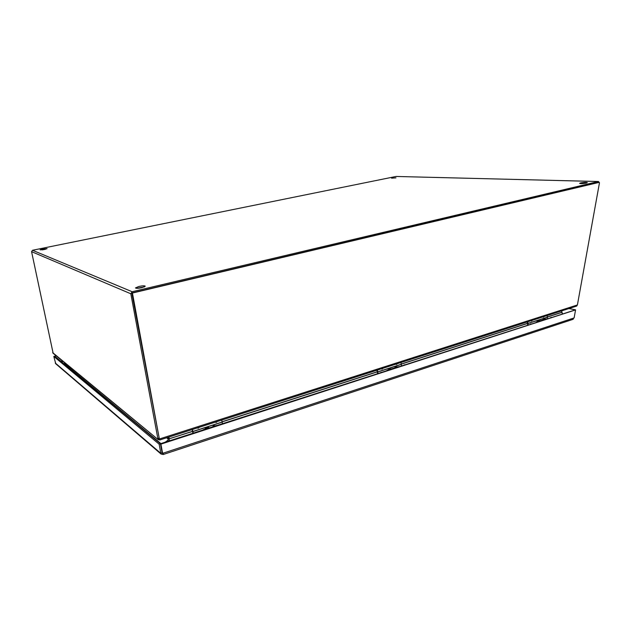 <?xml version="1.0" encoding="UTF-8"?>
<svg xmlns="http://www.w3.org/2000/svg" width="631" height="631" viewBox="0 0 631 631"><rect width="100%" height="100%" fill="white"/><g stroke="black" fill="none" stroke-linecap="round" stroke-linejoin="round"><path stroke-width="0.95" d="M199.278 427.29L198.308 428.197L197.132 427.976M217.222 421.524L216.267 422.423L215.116 422.194M207.591 428.133L207.985 428.126M206.723 428.268L207.686 427.148L209.176 427.739M218.405 424.994L219.091 424.773M192.471 429.474L192.826 431.478L222.088 422.044L221.757 420.065M192.155 429.577L192.936 433.229M193.244 433.134L192.826 431.478M222.088 422.044L222.498 423.669M196.746 431.998L197.448 431.77M205.477 429.175L203.277 429.648M207.236 428.607L213.507 426.58M217.017 425.444L215.053 425.846M202.866 430.019L203.632 429.774M162.017 452.987L162.459 453.208M568.941 308.543L575.535 309.829L160.432 443.743L162.617 453.342L160.897 444.129L54.747 356.176L56.191 355.805M574.778 309.718L568.878 308.559M54.747 356.184L55.97 355.624M162.617 453.342L163.263 453.129L163.2 454.509L161.055 454.044L160.621 453.168L162.143 452.94L160.432 443.743L159.13 444.169L53.793 356.428L55.773 363.787M574.77 309.742L575.567 309.9L160.897 444.129M575.567 309.9L574.123 317.921L163.263 453.129M54.747 356.176L53.793 356.428M160.85 453.366L159.13 444.169M572.987 319.357L573.705 318.063M162.703 453.31L162.916 454.446M389.39 369.695L387.426 370.121M390.692 369.064L395.85 367.613M398.674 366.698L397.144 366.982M386.787 370.539L387.907 370.176M538.819 321.368L537.036 321.755M539.962 320.808L544.127 319.657M546.446 318.907L545.263 319.097M536.271 322.196L537.604 321.763M404.258 364.892L404.692 364.75M382.907 368.299L382.11 369.096L381.179 368.859M397.356 363.661L396.576 364.442L395.661 364.205M388.941 369.135L389.627 368.441L390.849 369.009M377.433 370.058L377.661 371.888L401.237 364.284L401.016 362.486M376.952 370.216L377.583 373.513M378.032 373.371L377.661 371.888M401.237 364.284L401.6 365.751M380.848 372.464L381.416 372.274M586.254 183.077C582.855 183.676 580.63 183.779 579.589 183.384L580.67 182.919C584.054 182.32 586.278 182.217 587.327 182.619L586.254 183.077M141.928 287.665C138.276 288.414 136.122 288.501 135.484 287.933L138.844 286.466C142.48 285.717 144.617 285.63 145.272 286.198L141.928 287.665M144.373 286.908L136.58 288.304M44.351 249.537L40.1 249.868L42.853 248.953L47.088 248.622L44.351 249.537M45.211 249.348L42.143 249.9M395.976 177.847L391.606 178.171L395.976 177.847M585.647 183.203L581.317 183.629M598.48 182.367L132.352 292.823L131.903 293.51L159.367 438.947M159.225 438.955L157.939 439.01L130.814 293.77L132.147 291.727L598.385 181.531L599.395 182.572M598.48 181.515L396.071 176.459L32.512 250.27L31.574 251.651L53.146 353.305M158.973 438.679L158.878 438.095L157.845 438.427M159.643 439.823L158.263 439.697L52.681 352.634M159.572 439.87L159.493 439.468M167.743 437.417L168.027 438.916L166.6 437.78M169.431 440.832L168.745 437.094M562.442 313.733L561.566 310.909L562.324 313.773M167.98 438.719L168.982 438.395M168.106 441.266L168.027 438.916L169.037 438.45L169.408 438.75L192.463 431.32M166.702 437.748L167.996 438.782L168.998 438.458M132.392 292.808L131.911 293.549L159.249 438.395L132.392 292.808L599.079 182.391L132.747 292.958M599.079 182.391L599.442 182.943L577.404 304.962L576.553 306.098M159.051 438.679L159.414 438.979L159.249 438.395M577.404 304.962L159.414 438.979L159.753 439.87M168.8 437.078L169.037 438.45M169.045 438.403L169.092 436.983M169.408 438.695L192.487 431.43M532.256 320.327L531.586 321.029L530.837 320.777M544.151 316.502L543.496 317.204L542.755 316.951M537.131 321.723L537.754 320.651L538.488 320.824M527.761 321.771L527.91 323.443L547.306 317.188L547.164 315.539M527.185 321.952L527.697 324.965M528.234 324.791L527.91 323.443M547.306 317.188L547.629 318.521M530.553 324.042L531.018 323.892M550.76 317.511L551.265 317.346M160.905 443.593L64.67 364.008L64.441 362.588M222.112 422.155L192.857 431.596M213.657 425.736L214.887 426.13M206.463 428.859L205.414 428.402L204.728 429.183M212.742 426.588L213.436 425.807L214.493 426.264M206.858 428.733L205.635 428.331M61.554 361.823L63.037 361.429M61.002 361.366L62.485 360.979M160.621 453.168L55.26 363.006M395.747 366.926L397.175 367.179M390.4 369.372L388.988 369.111L388.215 369.869M394.659 367.778L395.432 367.029L396.86 367.281M390.723 369.269L389.303 369.009M543.804 319.105L545.397 319.247M539.828 321.045L538.188 320.927L537.344 321.652M542.644 319.941L543.488 319.215L545.137 319.325M540.089 320.958L538.503 320.816M401.261 364.387L377.685 371.99M132.147 291.727L32.512 250.27M396.071 176.459L598.385 181.531M31.574 251.651L130.814 293.77M222.049 421.784L377.157 371.801M401.206 364.048L527.319 323.411M547.282 316.975L561.669 312.337M561.724 312.416L547.29 317.07M527.335 323.506L401.221 364.15M377.18 371.904L222.065 421.902M547.322 317.283L527.926 323.537M165.156 442.221L167.672 440.446M64.662 362.77L64.67 364.008M214.051 425.609L214.958 425.791M206.029 428.204L206.944 428.386M55.591 363.63L161.055 454.044M163.2 454.509L573.169 319.294M396.071 366.824L396.899 366.879M389.619 368.906L390.447 368.969M544.135 319.01L544.947 319.01M538.835 320.722L539.647 320.722M545.026 319.026L545.523 319.199M539.726 320.737L540.223 320.919M52.98 353.163L158.263 439.697M599.119 182.391L598.519 182.375M159.714 439.996L576.758 306.027M159.69 439.941L159.107 438.782"/></g></svg>
